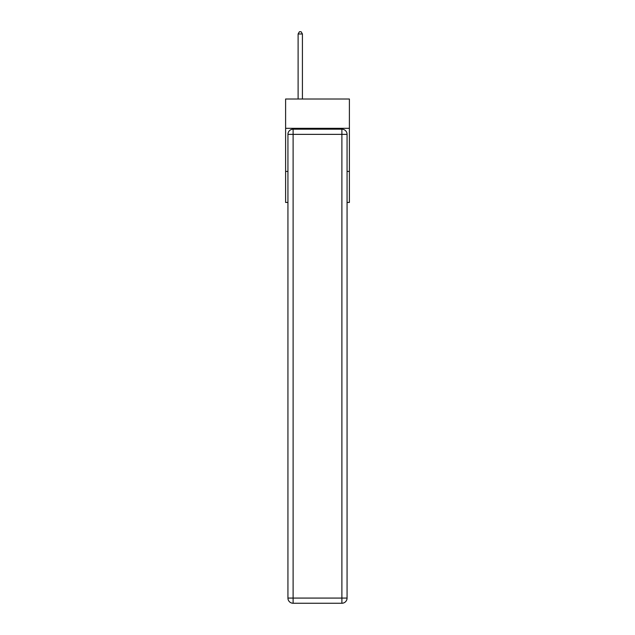<?xml version="1.0" encoding="UTF-8"?>
<svg xmlns="http://www.w3.org/2000/svg" width="635" height="635" viewBox="0 0 635 635"><rect width="100%" height="100%" fill="white"/><g stroke="black" fill="none" stroke-linecap="round" stroke-linejoin="round"><path stroke-width="0.95" d="M349.393 128.326L349.393 99.012L285.607 99.012L285.607 128.326L349.393 128.326L349.393 202.446L347.067 202.446M287.933 171.418L285.607 171.418L285.607 128.326M349.393 171.418L347.067 171.418M285.607 171.418L285.607 202.446L287.933 202.446M287.933 598.075A5.175 5.175 0 0 0 293.108 603.25L293.108 598.075L341.892 598.075L341.892 134.358L293.108 134.358L293.108 598.075L287.933 598.075L287.933 134.358L293.108 134.358L293.108 129.183L341.892 129.183A5.175 5.175 0 0 1 347.067 134.358L347.067 598.075A5.175 5.175 0 0 1 341.892 603.25L293.108 603.25A5.175 5.175 0 0 1 287.933 598.075A5.175 5.175 0 0 0 293.108 603.25M293.108 129.183A5.175 5.175 0 0 0 287.933 134.358A5.175 5.175 0 0 1 293.108 129.183M302.419 99.012L302.419 33.988L298.109 33.988L298.109 99.012M298.109 33.988L299.402 31.75L301.125 31.75L302.419 33.988M341.892 603.25A5.175 5.175 0 0 0 347.067 598.075L341.892 598.075L341.892 603.25M347.067 134.358A5.175 5.175 0 0 0 341.892 129.183L341.892 134.358L347.067 134.358"/></g></svg>
